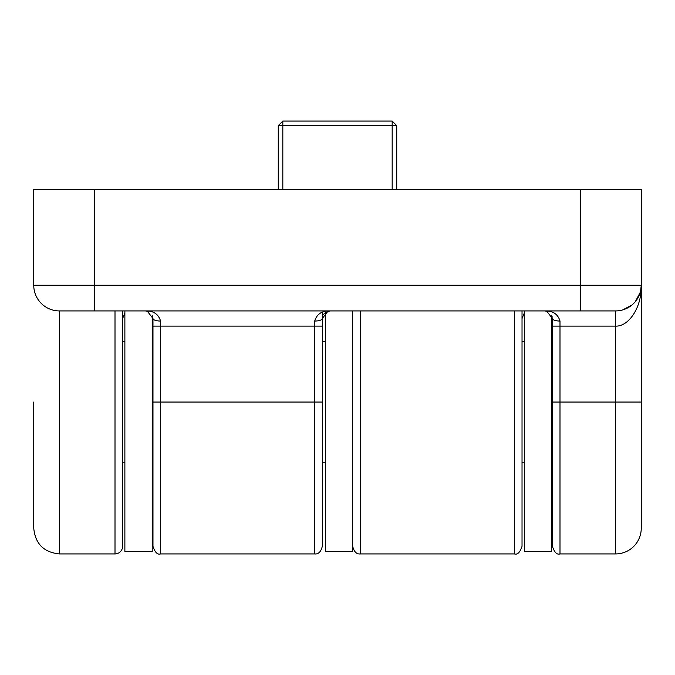 <?xml version="1.0" encoding="UTF-8"?>
<svg xmlns="http://www.w3.org/2000/svg" width="675" height="675" viewBox="0 0 675 675"><rect width="100%" height="100%" fill="white"/><g stroke="black" fill="none" stroke-linecap="round" stroke-linejoin="round"><path stroke-width="1.01" d="M325.35 312.441L325.35 551.644L352.688 551.644L352.688 310.922M124.875 310.922L124.875 551.644L152.213 551.644L152.213 315.208M322.312 462.797L325.35 462.797M322.312 341.297L325.35 341.297M522.028 462.797L524.306 462.797M522.028 341.297L524.306 341.297M122.597 462.797L124.875 462.797M122.597 341.297L124.875 341.297M551.644 462.797L552.403 462.797M551.644 341.297L552.403 341.297M524.306 310.922L524.306 551.644L551.644 551.644L551.644 315.208M33.75 402.047L33.75 528.255C35.286 543.831 43.841 552.386 59.417 553.922L59.417 310.922L615.583 310.922A25.667 25.667 0 0 0 641.25 285.255L641.25 189.422L580.5 189.422L580.5 285.255L641.25 285.255C641.933 307.471 628.526 326.81 615.583 326.109L615.583 553.922A25.667 25.667 0 0 0 641.25 528.255L641.25 402.047L641.25 528.255M115.003 310.922L115.003 553.922A7.594 7.594 0 0 0 122.597 546.337L122.597 310.922M640.237 292.393L635.251 301.75M522.028 318.516A7.594 2.531 0 0 1 522.028 318.532L524.306 313.09L522.028 318.516L522.028 310.922L522.028 465.075M124.875 313.09L122.597 318.516L124.875 313.09M324.506 313.183L329.906 310.922C321.857 310.736 316.794 314.111 314.719 321.047L314.719 402.047L160.566 402.047L160.566 553.922L314.719 553.922L314.719 402.047L322.312 402.047L322.312 546.328L322.642 316.305M59.417 310.922A25.667 25.667 0 0 1 33.75 285.255L33.75 189.422L580.5 189.422M615.583 310.922L615.583 326.109L559.997 326.109L559.997 402.047L641.25 402.047L641.25 285.255L640.634 290.841L639.444 294.705M622.721 309.909L631.952 305.024M282.825 189.422L282.825 125.634L392.175 125.634L392.175 189.422M152.643 316.305L152.972 318.516A7.594 2.531 0 0 0 160.566 321.047C158.49 314.111 153.428 310.736 145.378 310.922L148.146 311.445M552.074 316.305L552.403 339.019L552.403 326.109L559.997 326.109L559.997 321.047C557.921 314.111 552.859 310.736 544.809 310.922L547.577 311.445M323.426 314.558L323.722 314.111M546.75 311.175L544.809 310.922L546.75 311.175L552.403 318.516L552.403 501.398M314.719 321.047A7.594 2.531 -0 0 0 322.312 318.516L327.966 311.175L329.906 310.922L327.966 311.175M147.319 311.175L145.378 310.922L147.319 311.175L152.972 318.516L152.972 465.075M396.731 125.634L392.175 121.078L392.175 125.634L396.731 125.634L396.731 189.422M392.175 121.078L282.825 121.078L282.825 125.634L278.269 125.634L278.269 189.422M152.972 339.019L152.972 326.109L160.566 326.109L160.566 321.047M322.312 312.28L322.312 326.109L160.566 326.109L160.566 402.047L152.972 402.047L152.972 546.328C154.988 552.403 157.52 554.934 160.566 553.922M552.403 499.171L552.403 465.075M559.997 321.047A7.594 2.531 180 0 1 552.403 318.516M282.825 121.078L278.269 125.634M360.281 310.922L360.281 553.922C356.594 554.327 354.063 551.796 352.688 546.328M360.281 553.922L514.434 553.922L514.434 310.922M94.5 189.422L94.5 285.255L580.5 285.255L580.5 310.922M33.75 285.255L94.5 285.255L94.5 310.922M559.997 553.922C556.951 554.934 554.42 552.403 552.403 546.328L552.403 402.047L559.997 402.047L559.997 553.922L615.583 553.922M152.213 462.518L152.972 462.78M152.972 341.314L152.213 341.575M115.003 553.922L59.417 553.922M514.434 553.922C517.48 554.934 520.012 552.403 522.028 546.328L522.028 310.922M314.719 553.922C318.406 554.327 320.937 551.796 322.312 546.328"/></g></svg>
